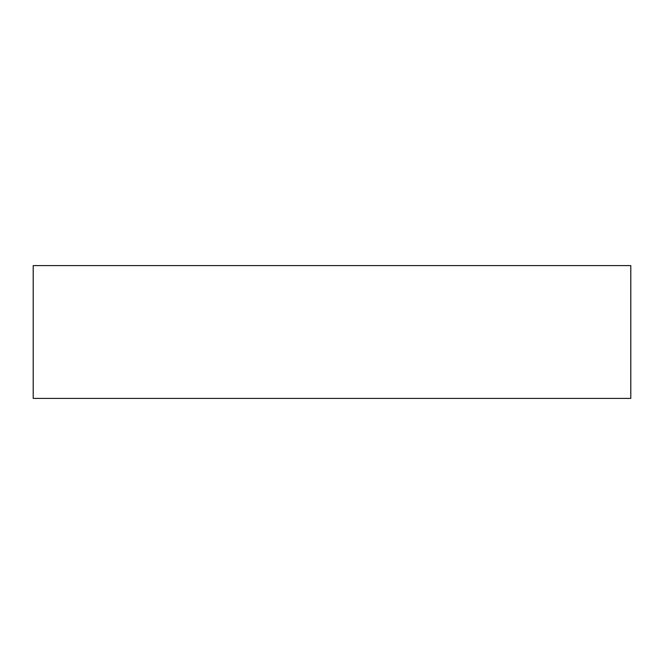 <?xml version="1.0" encoding="UTF-8"?>
<svg xmlns="http://www.w3.org/2000/svg" width="664" height="664" viewBox="0 0 664 664"><rect width="100%" height="100%" fill="white"/><g stroke="black" fill="none" stroke-linecap="round" stroke-linejoin="round"><path stroke-width="1" d="M630.8 398.4L33.2 398.4L33.2 265.6L630.8 265.6L630.8 398.4"/></g></svg>
